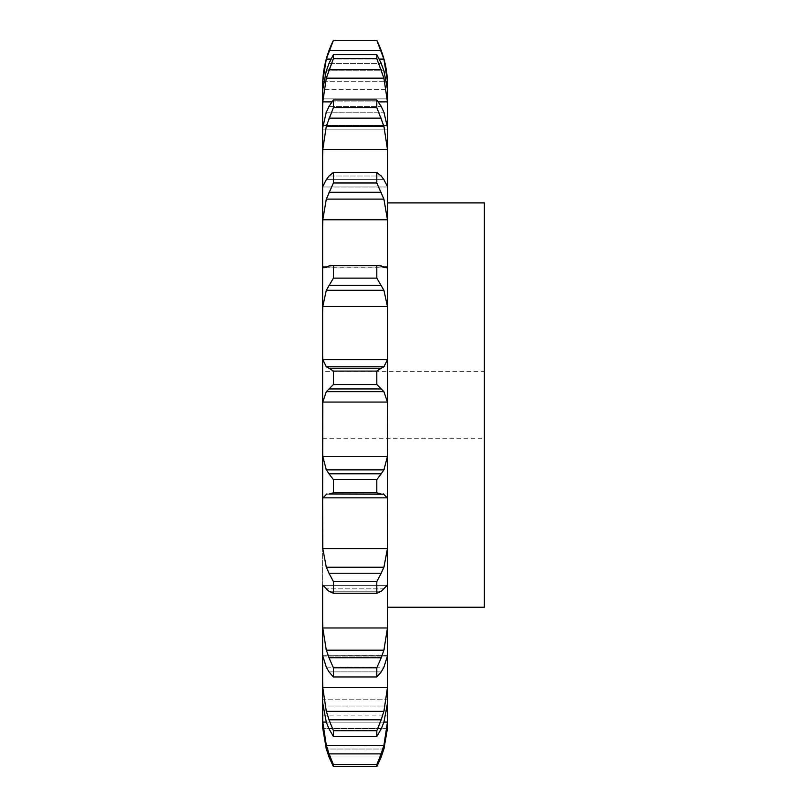 <?xml version="1.0" encoding="UTF-8"?>
<svg xmlns="http://www.w3.org/2000/svg" width="807" height="807" viewBox="0 0 807 807"><rect width="100%" height="100%" fill="white"/><g stroke="black" fill="none" stroke-linecap="round" stroke-linejoin="round"><path stroke-width="0.61" stroke-dasharray="4.04 3.03" d="M333.412 766.65L376.808 766.65L381.237 756.986L328.984 756.986L333.412 766.65L333.412 764.643L376.808 764.643L383.91 745.305L387.451 722.094L387.592 715.688L387.592 723.254L387.592 715.103L387.592 723.254M326.089 748.22L329.296 757.783M380.934 757.783L384.142 748.22M376.808 766.65L376.808 764.643M383.91 749.017L326.31 749.017L383.91 749.017L387.451 728.428L322.78 728.428L387.451 728.428M322.629 723.254L322.629 715.103L322.629 723.254L322.629 715.688L322.78 722.094L326.31 745.305L333.412 764.643M322.629 715.103L387.592 715.103M322.629 715.688L322.629 699.79L322.78 706.034L326.31 722.174L383.91 722.174L387.451 706.034L387.592 699.79L387.592 715.688M387.592 655.415L322.629 655.234L326.31 667.157L383.91 667.157L387.592 655.415L387.592 128.051L387.592 129.15L387.592 128.051L387.592 129.15L322.629 129.15L322.78 125.549L387.451 125.549L387.592 128.051M387.592 93.753L387.592 98.878L387.592 93.753L387.592 98.878L322.629 98.878L322.78 89.375L387.451 89.375L387.592 93.753L387.592 129.15L322.629 129.15L322.78 101.904L326.31 78.158L383.91 78.158L387.451 101.904L387.592 108.723M387.592 87.106L387.592 98.878L322.629 98.878L322.78 81.255L326.31 59.103L383.91 59.103L387.451 81.255L387.592 86.097M376.808 736.529L333.412 736.529L328.984 728.822L381.237 728.822L376.808 736.529L376.808 730.678L383.91 711.35L387.451 687.594L322.78 687.594L322.629 655.234L387.592 655.234L387.592 702.554L387.592 699.79L322.629 699.79L322.629 702.554L322.629 699.79L387.592 699.79M387.592 405.064L387.592 607.237L387.592 405.064M322.78 722.094L387.451 722.094M326.31 745.305L383.91 745.305M328.984 753.889L381.237 753.889M322.629 98.878L322.629 93.753L322.629 98.878M322.78 149.487L387.451 149.487L383.91 126.245L326.31 126.245L322.78 149.487L322.629 186.972L387.592 186.972L322.629 186.972M322.78 219.786L387.451 219.786L383.91 199.117L326.31 199.117L322.78 219.786L322.629 265.261L322.78 266.976L387.451 266.976L387.592 265.261M322.78 306.549L387.451 306.549L383.91 290.288L326.31 290.288L322.78 306.549L322.78 359.67L387.451 359.67L387.592 355.988M376.808 492.784L333.412 492.784L328.984 494.045L381.237 494.045L376.808 492.784L376.808 479.64L383.91 469.886L387.451 456.399L322.78 456.399L322.629 355.988M326.31 494.217L383.91 494.217L326.31 494.217L322.78 497.838L322.78 548.568L387.451 548.568L387.592 542.052M322.629 586.033L322.78 627.977L387.451 627.977L387.592 620.876M322.629 405.064L322.629 602.163L322.629 405.064M387.451 687.594L387.592 680.513M380.934 729.488L384.142 721.519M322.78 706.034L387.451 706.034L322.78 706.034M381.237 657.735L376.808 667.793L376.808 676.962L381.237 671.878L328.984 671.878L333.412 676.962L333.412 667.793L328.984 657.735L381.237 657.735L383.91 650.19L387.451 627.977M380.934 672.352L384.142 666.683M322.78 656.898L387.451 656.898L322.78 656.898M326.31 588.848L322.78 585.378L387.451 585.378L387.592 586.033L387.451 585.378L322.76 585.378L387.461 585.378L383.91 588.848L326.31 588.848L383.91 588.848M381.237 573.232L376.808 581.554L376.808 593.226L381.237 591.238L328.984 591.238L333.412 593.226L333.412 581.554L328.984 573.232L381.237 573.232L383.91 567.24L387.451 548.568M380.934 591.47L384.142 588.616M383.91 494.217L387.451 497.838L387.592 500.572M387.451 456.399L387.592 451.063M380.934 494.035L384.142 494.227M484.371 371.371L484.371 438.756L484.371 371.371L322.629 371.371L322.629 438.756L322.78 402.057L326.31 391.657L383.91 391.657L387.451 402.057L387.592 406.627M381.237 368.214L376.808 371.089L376.808 384.536L381.237 388.954L328.984 388.954L333.412 384.536L333.412 371.089L328.984 368.214L381.237 368.214L383.91 366.771L326.31 366.771L328.984 368.214M383.285 367.478L387.542 358.964M380.934 388.681L384.142 391.92M387.451 306.549L387.592 312.541M376.808 278.122L376.808 265.564L378.372 265.453L383.91 267.056L326.31 267.056L328.984 265.937L333.412 265.564L333.412 278.122L328.984 285.295L381.237 285.295L376.808 278.122L333.412 278.122M383.285 267.067L387.542 266.966M380.934 284.79L384.142 290.782M387.451 219.786L387.592 226.676M376.808 182.977L376.808 172.436L381.237 176.017L383.91 179.608L326.31 179.608L328.984 176.017L333.412 172.436L333.412 182.977L328.984 192.268L381.237 192.268L376.808 182.977L333.412 182.977M383.285 178.912L387.542 187.244M380.934 191.582L384.142 199.803M387.451 149.487L387.592 156.659M376.808 107.573L376.808 99.977L381.237 106.443L383.91 112.193L387.451 125.549L322.78 125.549L326.31 112.193L328.984 106.443L333.412 99.977L333.412 107.573L328.984 118.155L381.237 118.155L376.808 107.573L333.412 107.573M380.934 117.348L384.142 127.062M376.808 58.598L376.808 54.624L381.237 63.41L383.91 70.794L387.451 89.375L322.78 89.375L326.31 70.794L328.984 63.41L333.412 54.624L333.412 58.598L328.984 69.543L381.237 69.543L376.808 58.598L333.412 58.598M380.934 68.676L384.142 79.015M331.859 101.904L378.372 101.904M376.808 40.411L333.412 40.411L328.984 50.73L381.237 50.73L376.808 40.35M380.934 49.893L384.142 59.94M323.768 81.255L386.452 81.255M484.371 607.237L484.371 202.9M322.78 687.594L326.31 711.35L333.412 730.678L333.412 736.529M326.089 721.519L329.296 729.488M322.78 627.977L326.31 650.19L328.984 657.735M326.089 666.683L329.296 672.352M322.78 548.568L326.31 567.24L328.984 573.232M326.089 588.616L329.296 591.47M322.78 456.399L326.31 469.886L333.412 479.64L333.412 492.784M326.089 494.227L329.296 494.035M322.689 358.964L326.946 367.478M326.089 391.92L329.296 388.681M322.689 266.966L326.946 267.067M326.089 290.782L329.296 284.79M322.689 187.244L326.946 178.912M326.089 199.803L329.296 191.582M326.089 127.062L329.296 117.348M326.089 79.015L329.296 68.676M326.089 59.94L329.296 49.893M326.31 711.35L383.91 711.35M328.984 719.794L381.237 719.794M376.808 730.678L333.412 730.678M376.808 676.962L333.412 676.962M326.31 650.19L383.91 650.19M376.808 667.793L333.412 667.793M376.808 593.226L333.412 593.226M326.31 567.24L383.91 567.24M376.808 581.554L333.412 581.554M326.31 469.886L383.91 469.886M328.984 473.78L381.237 473.78M376.808 479.64L333.412 479.64M376.808 384.536L333.412 384.536M376.808 371.089L333.412 371.089M376.808 265.564L333.412 265.564M328.984 265.937L381.237 265.937L328.984 265.937M376.808 172.436L333.412 172.436M328.984 176.017L381.237 176.017L328.984 176.017M376.808 99.977L333.412 99.977M326.31 112.193L383.91 112.193L326.31 112.193M328.984 106.443L381.237 106.443L328.984 106.443M376.808 54.624L333.412 54.624M326.31 70.794L383.91 70.794L326.31 70.794M328.984 63.41L381.237 63.41L328.984 63.41M330.951 59.103L379.28 59.103M326.28 722.094L383.95 722.094M322.78 585.378L387.451 585.378M322.78 497.838L387.451 497.838M322.78 402.057L387.451 402.057M326.472 266.976L383.749 266.976M322.78 101.904L387.451 101.904M322.78 81.255L387.451 81.255M326.31 722.174L383.91 722.174M328.984 756.986L381.237 756.986M328.984 728.822L381.237 728.822M326.31 667.157L383.91 667.157M328.984 671.878L381.237 671.878M328.984 591.238L381.237 591.238M326.31 267.056L383.91 267.056M326.31 179.608L383.91 179.608M387.592 187.002L322.639 187.002L387.592 187.002M378.372 265.453L331.859 265.453M386.291 267.813L323.93 267.813M322.629 438.756L484.371 438.756"/><path stroke-width="1.21" d="M383.91 749.017L387.451 728.428L387.592 699.79M322.629 723.254L322.78 728.428L326.31 749.017L322.78 728.428L322.629 702.554L326.31 722.174L328.984 728.822L333.412 736.529L333.412 730.678L328.984 719.794L381.237 719.794L376.808 730.678L376.808 736.529L381.237 728.822L383.91 722.174L387.592 702.554L387.451 402.057L322.78 402.057L322.629 500.572L322.629 451.063L322.78 456.399L326.31 469.886L383.91 469.886L387.451 456.399L387.592 451.063M322.629 371.371L322.629 405.064L322.629 355.988L322.78 359.67L326.31 366.771L383.91 366.771L387.451 359.67L387.592 355.988L387.592 406.627M387.592 355.988L387.592 86.097C387.542 70.007 383.95 54.765 376.808 40.35L383.91 59.103L387.451 81.255L387.592 87.106M322.78 687.594L387.451 687.594L383.91 711.35L326.31 711.35L322.78 687.594L322.629 680.513L322.629 702.554L322.629 655.415L326.31 667.157L328.984 671.878L333.412 676.962L333.412 667.793L328.984 657.735L381.237 657.735L376.808 667.793L376.808 676.962L381.237 671.878L383.91 667.157L387.592 655.415M322.78 627.977L387.451 627.977L383.91 650.19L326.31 650.19L322.78 627.977L322.629 620.876L322.629 655.415L322.629 586.033M322.78 548.568L387.451 548.568L383.91 567.24L326.31 567.24L322.78 548.568L322.629 500.572L322.78 497.838L387.451 497.838L387.592 500.572M322.629 355.988L322.629 265.261L322.629 312.541L322.78 306.549L387.451 306.549L387.592 312.541M326.31 267.056L323.93 267.813L322.78 266.976L322.629 265.261L322.629 186.972L322.629 226.676L322.78 219.786L387.451 219.786L387.592 226.676M322.629 186.972L322.629 128.051L322.629 156.659L322.78 149.487L387.451 149.487L387.592 156.659M326.31 112.193L322.629 128.051L322.629 93.753L322.629 108.723L322.78 101.904L331.859 101.904M326.31 70.794L322.78 89.375L322.629 93.753L322.78 81.255L323.768 81.255M387.451 728.428L387.592 723.254M381.237 756.986L376.808 766.65L376.808 764.643L381.237 753.889L328.984 753.889L333.412 764.643L333.412 766.65L328.984 756.986M380.934 757.783L384.142 748.22M322.629 715.688L322.78 722.094L326.31 745.305L383.91 745.305L387.451 722.094L387.592 715.688M380.934 754.747L384.142 744.447M387.451 687.594L387.592 680.513M380.934 720.641L384.142 710.503M387.451 627.977L387.592 620.876M380.934 658.492L384.142 649.433M387.451 585.378L387.592 586.033L387.451 585.378M383.91 588.848L381.237 591.238L376.808 593.226L376.808 581.554L381.237 573.232L328.984 573.232L333.412 581.554L333.412 593.226L328.984 591.238L326.31 588.848M383.285 589.201L387.542 585.035M387.451 548.568L387.592 542.052M380.934 573.827L384.142 566.645M381.237 494.045L376.808 492.784L376.808 479.64L381.237 473.78L328.984 473.78L333.412 479.64L333.412 492.784L328.984 494.045L383.91 494.217L328.984 494.045M383.285 493.854L387.542 498.201M380.934 474.163L384.142 469.492M376.808 371.089L333.412 371.089L328.984 368.214L381.237 368.214L376.808 371.089L376.808 384.536L383.91 391.657L387.451 402.057M380.934 368.365L384.142 366.62M381.237 265.937L376.808 265.564L376.808 278.122L383.91 290.288L387.451 306.549M383.91 267.056L386.291 267.813L387.451 266.976L387.592 265.261M380.934 265.826L384.142 267.167M381.237 176.017L376.808 172.436L376.808 182.977L383.91 199.117L387.451 219.786M387.451 186.558L383.91 179.608M380.934 175.654L384.142 179.971M381.237 106.443L376.808 99.977L376.808 107.573L383.91 126.245L387.451 149.487M383.91 112.193L387.592 128.051M380.934 105.868L384.142 112.768M378.372 101.904L387.451 101.904L387.592 108.723M381.237 63.41L376.808 54.624L376.808 58.598L383.91 78.158L387.451 101.904M383.91 70.794L387.451 89.375L387.592 93.753M380.934 62.674L384.142 71.541M386.452 81.255L387.451 81.255M387.592 202.9L484.371 202.9L484.371 607.237L387.592 607.237M326.089 748.22L329.296 757.783M326.089 744.447L329.296 754.747M326.089 710.503L329.296 720.641M326.089 649.433L329.296 658.492M322.689 585.035L326.946 589.201M326.089 566.645L329.296 573.827M322.689 498.201L326.946 493.854M326.089 469.492L329.296 474.163M322.78 402.057L326.31 391.657L333.412 384.536L333.412 371.089M326.089 366.62L329.296 368.365M322.78 306.549L326.31 290.288L333.412 278.122L333.412 265.564L328.984 265.937M326.089 267.167L329.296 265.826M322.78 219.786L326.31 199.117L333.412 182.977L333.412 172.436L328.984 176.017M326.089 179.971L329.296 175.654M322.78 186.558L326.31 179.608M322.78 149.487L326.31 126.245L333.412 107.573L333.412 99.977L328.984 106.443M326.089 112.768L329.296 105.868M322.78 81.255L326.31 59.103L333.412 40.35C326.28 54.765 322.679 70.007 322.629 86.097M322.78 101.904L326.31 78.158L333.412 58.598L333.412 54.624L328.984 63.41M326.089 71.541L329.296 62.674M376.808 764.643L333.412 764.643M376.808 766.65L333.412 766.65M376.808 730.678L333.412 730.678M376.808 736.529L333.412 736.529M376.808 667.793L333.412 667.793M376.808 676.962L333.412 676.962M376.808 581.554L333.412 581.554M376.808 593.226L333.412 593.226M376.808 479.64L333.412 479.64M376.808 492.784L333.412 492.784M326.31 391.657L383.91 391.657M376.808 384.536L333.412 384.536M328.984 388.954L381.237 388.954M326.31 290.288L383.91 290.288M376.808 278.122L333.412 278.122M376.808 265.564L333.412 265.564M328.984 285.295L381.237 285.295M326.31 199.117L383.91 199.117M376.808 182.977L333.412 182.977M376.808 172.436L333.412 172.436M328.984 192.268L381.237 192.268M326.31 126.245L383.91 126.245M376.808 107.573L333.412 107.573M376.808 99.977L333.412 99.977M328.984 118.155L381.237 118.155M326.31 78.158L383.91 78.158M376.808 40.411L333.412 40.411M326.31 59.103L330.951 59.103M379.28 59.103L383.91 59.103M328.984 50.73L381.237 50.73M376.808 58.598L333.412 58.598M376.808 54.624L333.412 54.624M328.984 69.543L381.237 69.543M322.78 722.094L326.28 722.094M383.95 722.094L387.451 722.094M322.78 456.399L387.451 456.399M322.78 359.67L387.451 359.67M322.78 266.976L326.472 266.976M383.749 266.976L387.451 266.976M378.372 265.453L331.859 265.453M333.412 40.35L376.808 40.35"/></g></svg>
